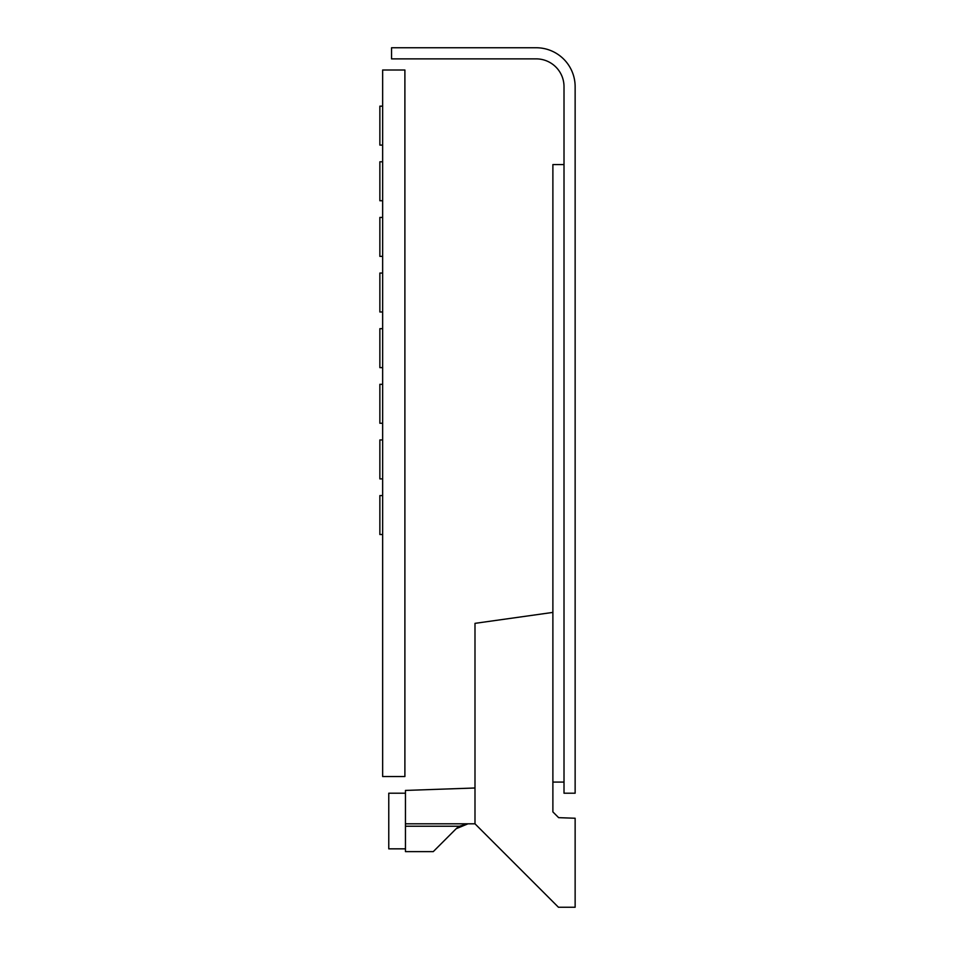 <?xml version="1.0" encoding="UTF-8"?>
<svg xmlns="http://www.w3.org/2000/svg" width="955" height="955" viewBox="0 0 955 955"><rect width="100%" height="100%" fill="white"/><g stroke="black" fill="none" stroke-linecap="round" stroke-linejoin="round"><path stroke-width="1.43" d="M382.645 776.522L404.896 776.522L404.896 70.002L382.645 70.002L382.645 776.522M564.011 86.69L564.011 793.211L575.137 793.211L575.137 86.69A38.94 38.94 0 0 0 536.197 47.75L391.55 47.75L391.55 58.876L536.197 58.876A27.814 27.814 0 0 1 564.011 86.69M564.011 164.57L552.885 164.57L552.885 612.406L474.993 623.352L474.993 823.807L558.448 907.25L575.137 907.25L575.137 818.244L558.639 817.659L552.885 811.905L552.885 612.406M564.011 782.085L552.885 782.085M405.457 848.84L388.769 848.84L388.769 793.211L405.457 793.211M474.993 787.994L405.457 790.43L405.457 823.807L474.993 823.807M405.457 851.621L405.457 826.23L459.343 826.23L467.998 823.807L456.204 828.689L433.272 851.621L405.457 851.621M405.457 823.807L405.457 826.23M459.343 826.23L456.776 828.14M456.204 828.689L467.998 823.807M382.645 328.687L379.863 328.687L379.863 367.627L382.645 367.627M382.645 384.316L379.863 384.316L379.863 423.256L382.645 423.256M382.645 439.945L379.863 439.945L379.863 478.897L382.645 478.897M382.645 273.058L379.863 273.058L379.863 311.999L382.645 311.999M382.645 217.43L379.863 217.43L379.863 256.37L382.645 256.37M382.645 161.789L379.863 161.789L379.863 200.741L382.645 200.741M382.645 495.585L379.863 495.585L379.863 534.525L382.645 534.525M382.645 106.16L379.863 106.16L379.863 145.1L382.645 145.1"/></g></svg>
